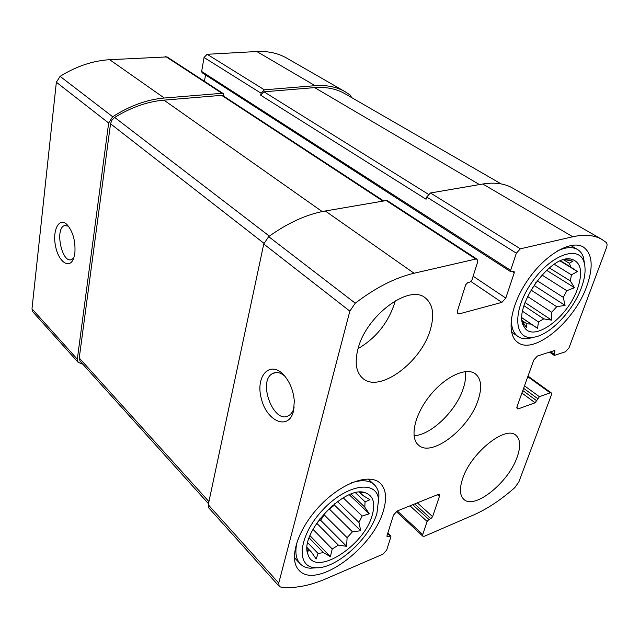 <?xml version="1.0" encoding="UTF-8"?>
<svg xmlns="http://www.w3.org/2000/svg" width="639" height="639" viewBox="0 0 639 639"><rect width="100%" height="100%" fill="white"/><g stroke="black" fill="none" stroke-linecap="round" stroke-linejoin="round"><path stroke-width="0.96" d="M359.605 492.23L363.072 495.6L369.981 499.746L365.053 501.815L355.548 492.813M359.501 492.238L363.072 495.6M351.138 494.107L364.805 507.11L365.053 501.815M343.223 497.837L362.153 516.048L358.95 522.438L360.731 530.745L352.424 531.8L329.492 509.187L332.144 505.753M337.456 501.559L358.95 522.438M319.46 519.243L324.269 514.914L347.105 537.663L352.424 531.8M316.664 523.165L338.358 545.115L332.24 548.997L330.363 556.665L323.446 552.623L309.164 537.862M312.958 529.3L332.24 548.997M307.79 542.775L318.078 553.47L323.446 552.623M307.143 547.631L311.536 552.224L308.373 549.708L307.75 552.368L307.183 550.035L307.966 554.452C314.492 577.688 364.302 546.081 372.241 515.074C375.524 503.324 373.328 495.936 365.652 492.893C345.531 483.915 298.669 533.613 307.966 554.452M307.119 548.398L308.373 549.708M364.805 507.11L369.27 513.796L362.153 516.048M362.345 492.254L360.204 492.805M318.078 553.47L316.137 558.981L311.536 552.224M347.105 537.663L346.594 546.329L338.358 545.115M563.566 259.785L569.277 263.268L572.959 261.135L564.237 259.594M560.627 260.856L570.978 267.182L569.277 263.268M554.293 264.282L571.434 274.858L570.347 280.944L574.469 287.702L566.809 290.705L541.928 274.994M549.38 267.901L570.347 280.944M537.151 280.689L563.279 297.367L566.809 290.705M530.913 289.962L556.721 306.712L551.673 312.279L551.673 320.171L543.749 318.877L523.948 305.706M527.518 296.432L551.673 312.279M522.598 311.321L538.437 321.944L543.749 318.877M522.015 317.926L531.137 324.093L526.911 323.813L526.408 327.655L522.43 321.305M522.199 320.618L526.911 323.813M577.536 288.756C583.247 271.479 580.963 261.559 570.675 258.995C549.364 254.402 511.464 310.027 524.164 326.833C532.702 343.375 567.728 317.759 577.536 288.756M570.978 267.182L577.416 271.527L571.434 274.858M538.437 321.944L537.583 328.342L531.137 324.093M563.279 297.367L565.084 305.386L556.721 306.712M430.854 518.636L432.627 516.663L439.392 496.455L439.249 494.626L437.755 494.594L397.194 511L393.464 515.13L386.97 535.841L387.05 536.696L387.897 536.72L390.82 535.857L390.9 536.72L386.683 550.075L383.033 554.125L326.345 578.63C309.444 585.931 294.196 588.735 280.601 587.033L279.163 586.314L278.748 583.087L349.845 311.137L355.26 303.182C375.764 287.574 395.357 277.598 414.048 273.244L475.799 259.051L477.109 259.218L477.557 262.214L471.997 279.834L469.929 282.087L467.7 282.63L465.623 284.89L457.444 310.993L457.828 313.725L459.233 313.877L501.863 302.375L505.792 298.078L514.251 272.813L514.076 271.383L510.817 271.775L510.641 270.337L516.344 253.188L520.37 248.811L572.784 236.757C584.581 234.154 594.302 235.048 601.938 239.433L606.251 242.501C607.258 243.515 607.306 245.304 606.403 247.884L568.982 347.912L565.499 351.769L554.636 355.324L554.101 355.292L554.892 351.785L554.812 350.627L554.285 350.603L537.359 356.059L533.765 360.037L517.031 406.668L517.175 408.776L518.373 408.824L535.115 402.778L539.396 396.691L550.179 392.841L551.265 392.881L551.377 394.99L518.844 481.966L514.818 487.621C500.904 499.898 487.174 509.011 473.627 514.962L424.424 536.233L422.882 536.225L422.762 534.547L427.124 521.44L428.905 519.459L430.854 518.636L414.647 503.947M279.163 586.314L208.833 507.957L208.258 504.738L263.755 244.002L268.668 236.638C288.069 222.739 306.952 214.185 325.307 210.99L386.22 200.55L387.546 200.782L477.109 259.218M293.509 411.029L294.307 401.164C293.493 391.036 290.138 382.473 284.235 375.468C270.257 359.453 255.065 375.94 261.343 398.688C266.822 421.636 288.836 430.942 293.509 411.029M516.344 253.188L426.692 197.012L430.462 192.978L482.804 184.008C494.634 182.091 504.61 183.457 512.742 188.13L601.938 239.433M82.838 364.214L78.134 362.329L77.311 359.206L31.982 308.821L56.352 82.231L60.09 76.345C76.416 66.24 92.951 60.689 109.676 59.699L167.051 56.911L223.291 93.606L224.177 96.473M78.134 362.329L32.861 311.88L31.982 308.821M74.875 253.052C75.642 241.103 73.014 231.606 66.991 224.561C59.028 216.733 52.15 230.407 55.569 246.279C58.644 262.278 69.875 269.81 73.805 257.884L74.875 253.052M223.291 93.606L221.989 93.302L164.295 98.023C147.042 99.492 129.837 105.739 112.68 116.761L108.654 123.023L77.311 359.206M204.432 81.305L205.526 74.939M510.817 271.775L202.1 72.726L201.652 71.464L204.033 57.478L207.156 54.291L256.822 51.527C268.156 50.984 278.173 53.213 286.879 58.205L345.356 91.84L350.356 95.187L351.634 97.583M345.356 91.84C336.705 86.88 326.617 84.827 315.075 85.682L264.378 89.827L261.087 93.23L260.696 95.219L263.987 91.816L314.652 87.607C326.241 86.728 336.378 88.789 345.044 93.781L501.2 183.92M426.692 197.012L426.061 199.232L260.696 95.219M462.548 478.938C470.544 453.195 505.553 425.023 515.905 435.295C520.45 439.328 520.865 446.589 517.159 457.085C508.588 482.477 474.505 510.002 463.858 499.363C459.792 495.56 459.353 488.755 462.548 478.938M357.888 349.317C365.708 316.041 409.104 283.668 425.262 297.878C432.915 304.14 434.64 314.612 430.454 329.309C421.556 362.145 379.207 393.592 362.704 378.288C356.155 372.449 354.549 362.792 357.888 349.317M586.786 286.208C593.591 266.79 592.441 253.731 583.343 247.029C571.186 239.409 545.035 254.57 527.574 280.353C509.962 306.041 506.04 334.692 517.838 342.472C534.1 355.204 574.517 321.473 586.786 286.208M383.424 510.601C387.114 498.172 386.036 489.043 380.205 483.196C369.494 472.852 341.378 482.86 319.492 506.216C297.462 529.435 288.277 559.277 298.86 570.076C315.674 590.3 373.376 548.302 383.424 510.601M478.244 399.726C482.181 387.474 481.263 378.863 475.464 373.903C466.358 366.714 445.04 376.571 429.799 395.765C414.439 414.855 409.511 437.819 418.521 445.119C431.644 457.78 469.449 428.41 478.244 399.726M208.482 503.684L80.067 361.147L79.244 358.016L110.531 123.782L111.905 120.188L114.693 117.432C131.139 107.312 147.561 101.545 163.967 100.139L221.621 95.339L222.931 95.65L383.751 200.973M68.461 226.198L64.667 225.551C54.475 228.083 61.767 263.859 71.624 259.586L73.765 257.98M284.898 376.235C280.513 372.449 276.439 371.531 272.669 373.48C257.03 381.068 274.083 425.55 289.004 415.454C291.392 413.936 293.101 411.34 294.124 407.65M414.024 435.694C430.99 435.263 456.438 410.581 463.339 388.248C465.392 381.938 466.039 376.379 465.28 371.586M376.954 513.189L378.56 499.45C376.794 479.665 346.769 484.13 322.975 509.674C298.868 534.963 295.25 566.665 314.835 567.648C334.812 570.204 369.805 539.092 376.954 513.189M378.735 502.725L378.911 494.674C378.376 490.432 376.802 487.086 374.19 484.634C369.118 480.129 361.522 479.538 351.402 482.852M297.638 540.019C294.675 550.69 295.498 558.59 300.09 563.718C302.598 566.354 305.945 567.855 310.147 568.231L318.062 567.688M581.434 287.678C585.164 277.39 586.027 268.883 584.014 262.15C578.99 244.433 550.283 254.953 531.48 282.869C512.374 310.546 513.748 339.628 532.287 337.376C548.558 336.457 572.943 311.624 581.434 287.678M584.677 264.786L583.519 257.509C582.337 253.867 580.332 251.191 577.504 249.49C572.209 246.462 565.203 247.117 556.497 251.454M511.583 317.192C510.904 326.505 513.005 332.919 517.886 336.433C520.577 338.263 523.86 339.021 527.734 338.694L535.027 336.961M358.072 348.638C375.932 338.143 388.153 322.879 394.726 302.838L395.261 300.809M560.227 261.024L577.416 271.527M522.015 317.807L537.583 328.342M525.002 302.503L551.673 320.171M535.594 282.773L534.563 285.745L565.084 305.386M534.563 285.745L532.399 287.518M546.625 270.289L574.469 287.702M309.979 535.658L330.363 556.665M324.269 514.914L320.61 520.21L346.594 546.329M320.61 520.21L318.006 521.224M334.868 503.508L334.437 505.05L360.731 530.745M334.437 505.05L329.492 509.187M349.349 494.802L369.27 513.796M550.179 392.841L527.782 376.698M422.762 534.547L397.314 510.952M278.748 583.087L208.258 504.738M349.845 311.137L263.755 244.002M355.26 303.182L268.668 236.638M414.048 273.244L325.307 210.99M475.799 259.051L386.22 200.55M520.37 248.811L430.462 192.978M572.784 236.757L482.804 184.008M427.124 521.44L409.998 505.824M428.905 519.459L412.698 504.73M432.627 516.663L417.339 502.853M439.392 496.455L437.427 494.73M387.897 536.72L386.97 535.825M389.974 535.841L387.665 533.629M108.654 123.023L56.352 82.231M112.68 116.761L60.09 76.345M164.295 98.023L109.676 59.699M221.989 93.302L165.773 56.583M459.233 313.877L457.228 312.455M501.863 302.375L470.919 281.495M505.792 298.078L473.14 276.224M514.251 272.813L512.366 271.599M510.641 270.337L201.652 71.464M261.087 93.23L204.033 57.478M264.378 89.827L207.156 54.291M315.075 85.682L256.822 51.527M554.029 354.142L550.602 351.785M554.892 351.785L553.518 350.843M518.373 408.824L516.807 407.65M535.115 402.778L521.919 393.049M536.848 400.861L522.814 390.549M537.671 398.616L523.613 388.32M539.396 396.691L524.507 385.82M428.314 194.248L263.987 91.816M479.474 184.583L314.652 87.607M382.969 201.109L221.621 95.339M322.192 211.573L163.967 100.139M269.362 236.134L114.693 117.432M263.939 243.291L110.531 123.782M208.921 501.591L79.244 358.016M362.049 492.334L365.652 492.893M522.63 322.999L524.164 326.833M566.394 259.13L570.675 258.995M551.265 392.881L527.99 376.115M422.882 536.225L396.268 511.512M390.82 535.857L387.857 533.022M554.101 355.292L549.516 352.137M65.873 225.367L64.667 225.551M276.32 372.473L272.669 373.48M378.56 499.45L378.911 494.674M314.835 567.648L310.147 568.231M294.315 557.551L300.09 563.718M368.064 478.978L374.19 484.634M584.014 262.15L583.519 257.509M532.287 337.376L527.734 338.694M511.512 332.008L517.886 336.433M570.755 245.472L577.504 249.49"/></g></svg>

